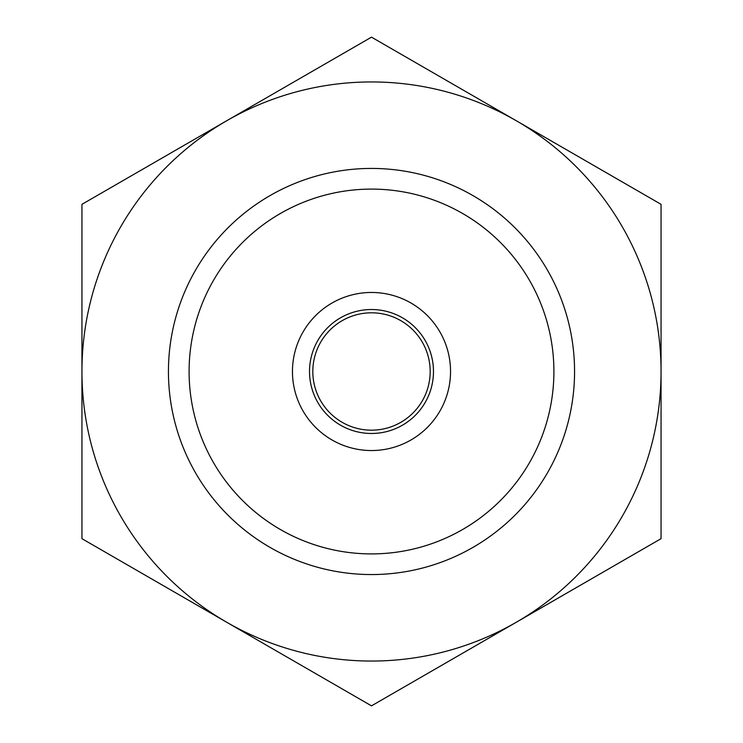 <?xml version="1.0" encoding="UTF-8"?>
<svg xmlns="http://www.w3.org/2000/svg" width="743" height="743" viewBox="0 0 743 743"><rect width="100%" height="100%" fill="white"/><g stroke="black" fill="none" stroke-linecap="round" stroke-linejoin="round"><path stroke-width="1.11" d="M371.5 309.525A61.975 61.975 0 0 1 425.172 402.492A61.975 61.975 0 0 1 317.828 402.492A61.975 61.975 0 0 1 371.5 309.525M371.5 312.812A58.688 58.688 0 0 0 320.679 400.839A58.688 58.688 0 0 0 422.321 400.839A58.688 58.688 0 0 0 371.5 312.812M81.944 371.5L81.944 538.675L371.5 705.85L661.056 538.675L661.056 204.325L371.5 37.15L81.944 204.325L81.944 371.5A289.556 289.556 0 0 0 516.274 622.262A289.556 289.556 0 0 0 516.274 120.737A289.556 289.556 0 0 0 81.944 371.5M371.5 168.429A203.071 203.071 0 0 0 195.641 473.031A203.071 203.071 0 0 0 547.359 473.031A203.071 203.071 0 0 0 371.5 168.429M371.5 189.103A182.397 182.397 0 0 0 213.538 462.703A182.397 182.397 0 0 0 529.462 462.703A182.397 182.397 0 0 0 371.5 189.103M371.5 292.463A79.037 79.037 0 0 0 303.051 411.018A79.037 79.037 0 0 0 439.949 411.018A79.037 79.037 0 0 0 371.5 292.463"/></g></svg>
